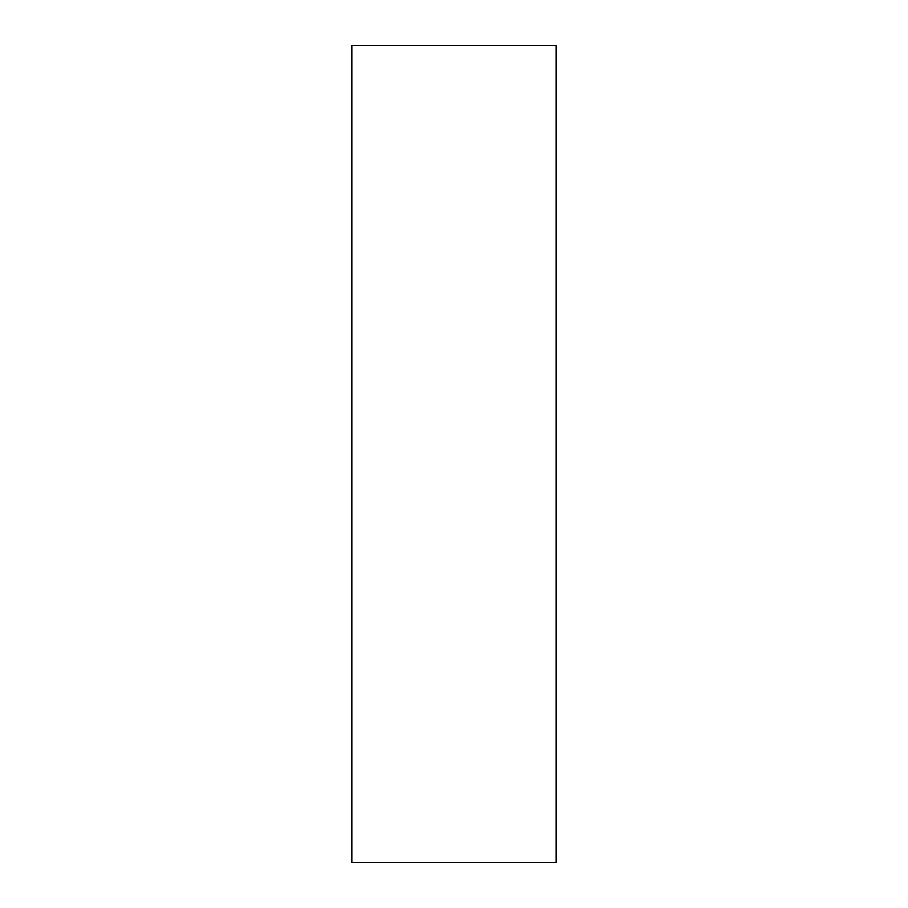 <?xml version="1.0" encoding="UTF-8"?>
<svg xmlns="http://www.w3.org/2000/svg" width="908" height="908" viewBox="0 0 908 908"><rect width="100%" height="100%" fill="white"/><g stroke="black" fill="none" stroke-linecap="round" stroke-linejoin="round"><path stroke-width="1.36" d="M556.15 862.6L556.15 45.4L351.85 45.4L351.85 862.6L556.15 862.6"/></g></svg>
